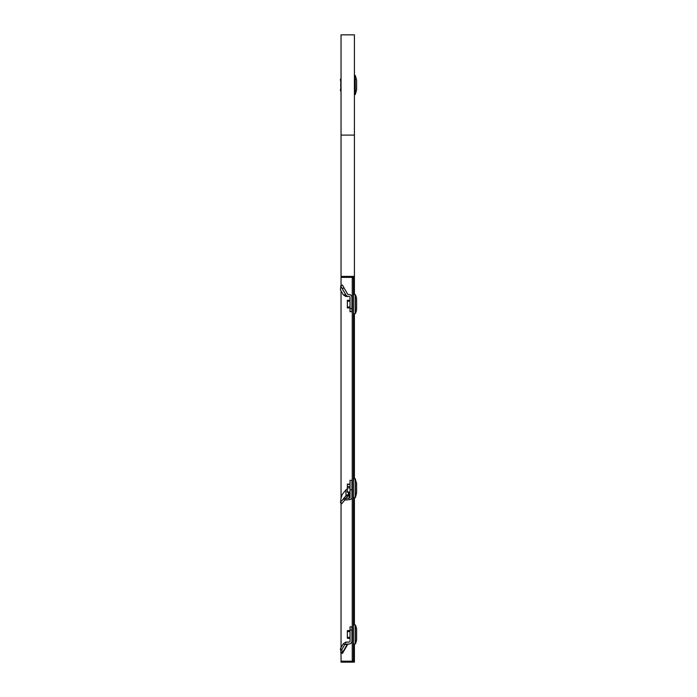 <?xml version="1.0" encoding="UTF-8"?>
<svg xmlns="http://www.w3.org/2000/svg" width="697" height="697" viewBox="0 0 697 697"><rect width="100%" height="100%" fill="white"/><g stroke="black" fill="none" stroke-linecap="round" stroke-linejoin="round"><path stroke-width="1.05" d="M352.264 277.371L352.264 278.321L353.457 278.321L353.457 277.371L341.042 277.371L341.042 276.413L354.416 276.413L354.416 289.778L353.457 289.778L353.457 277.371M353.457 278.321L353.457 660.242L352.264 660.242L352.264 278.321M341.042 276.413L341.042 34.85L354.416 34.85L354.416 276.413M354.416 662.15L341.042 662.15L341.042 661.192L353.457 661.192L353.457 648.785L354.416 648.785L354.416 662.15M354.416 289.778L354.416 294.552M354.416 313.65L354.416 478.656M354.416 497.754L354.416 624.913M354.416 644.011L354.416 648.785M341.042 277.371L341.042 285.779M341.042 290.919L341.042 498.338M341.042 503.051L341.042 647.644M341.042 652.784L341.042 661.192M351.933 630.018L350.025 630.018L350.025 626.821L351.933 626.821L351.933 641.144A2.866 2.866 0 0 1 349.066 644.011L344.736 644.551L341.844 649.56L342.462 653.42L347.62 644.49A0.958 0.958 0 0 1 348.448 644.011M350.025 630.018L350.025 641.144A0.958 0.958 0 0 1 349.066 642.103L345.773 642.103L345.773 644.011M340.728 652.601L342.462 653.42L340.728 652.601M340.807 652.462L342.34 652.871L347.141 644.551A0.958 0.793 90 0 1 347.855 644.011M345.773 642.103L343.307 643.723L340.415 648.733L340.903 652.043M340.415 648.733L341.844 649.56M343.307 643.723L344.736 644.551L347.62 644.49M355.357 643.906L355.357 625.017A11.936 11.936 0 0 1 356.611 629.679L356.611 639.245A11.936 11.936 0 0 1 355.357 643.906L353.457 644.011M355.357 625.017L353.457 624.913M353.457 633.172L353.457 625M353.457 643.923L353.457 635.751M350.025 638.339L347.35 638.278L347.35 630.646L350.025 630.585M350.025 308.544L350.025 311.742L351.933 311.742L351.933 308.544L350.025 308.544L350.025 297.419A0.958 0.958 0 0 0 349.066 296.46L348.448 296.46A2.866 2.866 0 0 1 345.965 295.031L342.323 288.724L343.978 287.774L347.62 294.073A0.958 0.958 0 0 0 348.448 294.552L349.066 294.552A2.866 2.866 0 0 1 351.933 297.419L351.933 308.544M342.323 288.724L340.728 285.962L342.384 285.003L343.978 287.774M340.807 286.101L340.415 289.83L343.307 294.84L345.703 294.84A2.866 2.387 90 0 0 347.855 296.46L345.773 296.46L343.307 294.84M347.855 296.46L348.448 296.46M340.903 286.519L345.965 295.031M356.611 299.318L356.611 308.893L356.611 299.318A11.936 11.936 0 0 0 355.357 294.657L353.457 294.552M353.457 302.812L353.457 294.639M353.457 313.563L353.457 305.391M356.611 308.893A11.936 11.936 0 0 1 355.357 313.545L353.457 313.65M350.025 307.978L347.35 307.917L347.35 300.285L350.025 300.224L347.35 300.285M351.933 489.791L351.933 480.285L350.025 480.285L350.025 489.791L351.933 489.791L351.933 497.658A2.866 2.021 180 0 1 349.066 499.679L344.736 500.063L341.844 503.6L342.462 502.764L341.844 503.6L340.415 502.345L340.903 502.136M350.025 489.791L350.025 497.658A0.958 0.671 180 0 1 349.066 498.329L345.773 498.329L345.773 499.679M340.781 501.892A8.591 3.041 -67.8 0 1 342.323 494.339L345.965 489.878A2.866 2.021 -0 0 1 347.35 489.024M343.464 498.634L345.703 496.255A2.866 1.682 43.3 0 1 345.773 496.177A2.866 1.682 43.3 0 1 347.855 496.125L345.773 498.329L343.307 498.799L344.806 499.993M345.764 496.194L340.415 502.345M345.703 496.255L345.965 495.785A2.866 2.021 180 0 1 348.448 494.765L347.855 496.125M353.745 480.216L353.745 478.656L355.182 478.656L355.182 497.754L353.745 497.754L353.457 495.811M355.357 478.761L355.357 497.649L356.611 492.988L356.611 483.413L355.182 478.656M353.457 493.99L353.457 482.429M350.025 492.065L347.35 491.986L347.35 484.424L350.025 484.345M341.042 88.223A8.591 4.295 -90 0 1 340.807 83.326L341.042 83.326M340.877 82.751A8.591 4.295 -90 0 0 340.807 83.326L341.042 82.751M341.042 78.831L340.415 79.249L340.903 82.847M356.611 89.765L355.357 94.417L356.611 89.765L356.611 80.19L355.357 75.537L354.416 75.433M341.042 90.706L340.415 90.706L340.903 87.108M340.415 90.706L341.042 91.124M341.042 135.105L354.416 135.105M355.182 644.011L355.182 624.913M347.35 637.328L350.025 637.38M350.025 631.543L347.35 631.595M355.182 313.65L355.182 294.552M355.357 313.545L355.357 294.657M350.025 301.182L347.35 301.235M347.35 306.968L350.025 307.02M344.78 497.231L345.965 495.785L345.965 489.878M349.066 492.317L349.066 498.329M348.448 492.291L348.448 494.765M350.025 487.935L347.35 487.935M347.35 486.584L350.025 486.584M355.357 94.417L355.182 75.433L355.357 94.417L354.416 94.522M340.389 502.476L341.818 503.731M347.35 492.265L350.025 492.343M347.35 484.145L350.025 484.067M356.611 80.19L355.357 75.537"/></g></svg>
